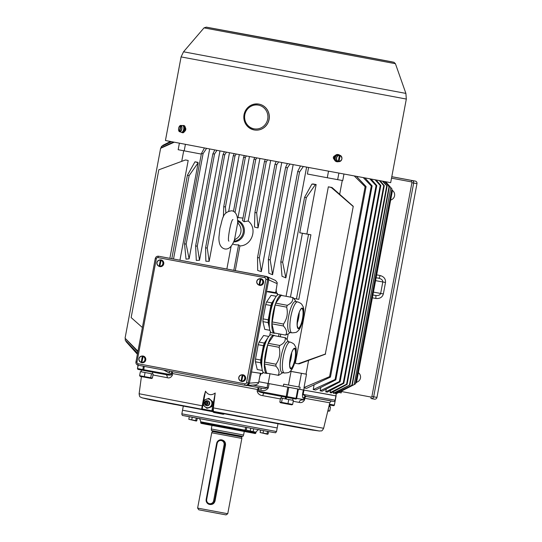 <?xml version="1.0" encoding="UTF-8"?>
<svg xmlns="http://www.w3.org/2000/svg" width="542" height="542" viewBox="0 0 542 542"><rect width="100%" height="100%" fill="white"/><g stroke="black" fill="none" stroke-linecap="round" stroke-linejoin="round"><path stroke-width="0.81" d="M138.108 363.757L244.896 383.817A1.457 1.409 -80 0 0 246.556 382.645L265.885 279.354A1.457 1.409 -80 0 0 264.767 277.653L157.979 257.592A1.457 1.409 -80 0 0 156.326 258.764L136.99 362.063A1.457 1.409 -80 0 0 138.108 363.757A1.457 0.373 100.6 0 0 138.21 365.254L244.998 385.315A2.92 2.825 -80 0 0 248.311 382.97L267.64 279.679L268.737 279.868L267.125 276.677L159.714 256.42L266.501 276.481A2.92 2.825 100 0 1 268.737 279.868L249.408 383.167L268.744 279.868L277.152 283.662L275.702 292.937L268.893 291.454L266.542 291.616L277.551 293.581L266.542 291.637M246.115 385.518L246.82 385.552L249.408 383.167A2.92 2.825 100 0 1 246.102 385.511L245.059 385.328M260.56 373.275L251.502 371.975L262.572 373.634L262.911 371.826M269.726 335.423L270.424 331.657M277.24 295.255L277.551 293.581M277.328 293.242L275.702 292.937M246.556 382.645L249.408 383.167L258.663 382.449L260.336 373.513M258.663 382.449L258.304 383.465L255.98 384.84M267.125 276.677L275.553 280.478L277.186 282.585L277.152 283.662M233.9 241.265A10.616 10.264 -80 0 0 243.162 232.593A10.616 10.264 -80 0 0 237.66 221.156M234.151 240.655L235.58 239.124L234.307 240.289M235.58 239.124A9.566 9.248 100 0 0 238.446 223.785L237.667 221.827M238.446 223.785L237.667 222.2M234.517 239.659L237.653 223.019M217.159 443.492L206.692 499.439A3.652 3.53 -80 0 0 209.483 503.681A3.652 3.53 -80 0 0 213.623 500.747L224.097 444.792A3.652 3.53 -80 0 0 221.299 440.558A3.652 3.53 -80 0 0 217.159 443.492L216.651 443.397A4.377 4.234 100 0 1 221.576 439.867A4.377 4.234 100 0 1 224.971 444.955L214.503 500.91A4.377 4.234 100 0 1 209.578 504.439A4.377 4.234 100 0 1 206.184 499.345L216.651 443.397M184.097 410.497L277.213 427.956L182.525 410.24L181.855 413.824L276.535 431.547L277.985 423.81M159.66 256.407A2.92 2.825 100 0 1 159.714 256.42L158.616 256.224A2.92 2.825 -80 0 0 158.582 256.217C156.848 256.088 155.737 256.867 155.256 258.561L155.303 258.568M274.123 300.126A15.054 3.841 100.6 0 0 269.76 312.673A15.054 3.841 100.6 0 0 269.272 325.945M269.293 322.023L268.893 321.948M269.889 330.315L264.76 329.353L262.924 321.63L263.033 318.865L265.709 304.543L266.61 301.921L271.813 302.897L275.214 297.924M271.813 302.897L270.912 305.519L265.709 304.543M263.033 318.865L268.229 319.841L270.912 305.519M268.229 319.841L268.127 322.605L262.924 321.63M269.476 328.296L268.127 322.605M266.61 301.921L271.129 295.322L276.284 296.278M276.278 296.291L271.129 295.322M282.213 295.566A19.383 4.953 100.6 0 0 281.454 295.146A19.383 4.953 100.6 0 0 273.012 313.283A19.383 4.953 100.6 0 0 274.299 333.249A19.383 4.953 100.6 0 0 274.313 333.249A19.383 4.953 100.6 0 0 275.153 333.134M271.989 321.887L283.486 324.048L283.412 325.979C286.671 329.495 287.395 332.537 285.58 335.091L274.083 332.93L271.915 323.818L275.153 304.983L275.783 303.154L281.115 295.363L293.168 297.619L296.047 301.603M281.454 295.146L278.852 294.658A19.383 4.953 100.6 0 0 270.411 312.795A19.383 4.953 100.6 0 0 271.698 332.761A19.383 4.953 100.6 0 0 271.711 332.761L274.299 333.249M295.505 301.501A15.738 4.018 -79.4 0 1 295.519 301.501L297.687 301.908A15.738 4.018 -79.4 0 1 297.687 301.908A15.738 4.018 -79.4 0 0 290.83 316.65A15.738 4.018 -79.4 0 0 291.874 332.835L289.706 332.429A15.738 4.018 -79.4 0 1 288.656 316.243A15.738 4.018 -79.4 0 1 295.505 301.501M297.138 323.513A10.034 2.561 100.6 0 0 299.204 312.51M283.412 325.979L271.915 323.818M283.486 324.048C287.077 318.892 288.134 313.262 286.65 307.145L275.153 304.983M275.783 303.154L287.28 305.315C291.589 303.195 293.364 300.6 292.612 297.524L281.115 295.363M288.764 333.608L285.58 335.091M293.168 297.619L292.612 297.524L293.168 297.619M287.28 305.315L286.65 307.145M301.576 400.043A2.92 1.999 -79.5 0 0 299.143 402.401C301.413 403.072 303.249 402.178 304.638 399.705L304.773 398.133A2.188 1.606 100.4 0 1 306.589 396.52M258.527 387.605A2.188 0.501 -79.4 0 0 257.714 389.407L257.104 390.884C257.755 393.736 259.652 395.328 262.809 395.66L280.417 398.932M172.464 373.391L171.34 373.438L171.225 374.901C170.127 375.247 168.257 375.139 165.622 374.59A2.92 2.127 -79.2 0 1 167.2 377.693C169.409 378.37 171.164 377.469 172.464 374.983L172.464 373.391A2.188 1.491 100.7 0 0 172.01 371.602M205.506 391.195C208.114 395.118 211.346 395.721 215.215 393.018L211.888 410.789L202.18 408.966L205.506 391.195L204.158 395.741L201.671 408.864A0.732 0.732 0 0 0 202.227 409.711L211.936 411.541A0.732 0.732 0 0 0 211.942 411.541L218.887 412.767L211.942 411.541A0.732 0.705 100 0 1 211.936 411.541L202.227 409.711A0.732 0.705 100 0 1 201.671 408.871L203.209 400.497M214.781 412.001L213.318 411.046L213.365 407.896L215.215 393.018M149.179 399.529L157.722 401.202M153.454 400.416L150.791 399.854M311 429.881L309.557 429.576L311 429.881M314.103 384.854L313.222 389.569L315.695 390.023L313.222 389.569L335.078 379.488L335.83 379.861L315.695 390.023M320.789 387.476L320.159 390.836L322.165 391.202M326.27 389.061L325.749 391.859L327.341 392.137L325.749 391.859L343.221 383.092L343.818 383.309L327.334 392.151M153.569 400.396L201.922 409.583M311.115 429.853L319.523 431.039M224.53 413.871L223.27 414.284L223.331 413.648M213.697 411.852L213.704 412.482L212.762 411.683M214.923 412.022L309.557 429.576M303.33 389.989L302.524 394.291L306.101 396.432A2.188 2.114 100 0 0 303.635 398.194L304.164 398.289L303.94 399.732L301.603 400.05M336.358 393.37L335.119 400.192L303.154 394.407L303.96 390.104L331.995 395.071M252.931 385.077L267.07 387.713C265.749 388.58 263.636 388.682 260.736 388.011A2.188 0.562 -79.4 0 1 260.885 390.26C264.015 391.161 266.481 390.389 268.283 387.943L269.089 383.634M260.756 388.018L247.335 385.511L260.743 388.011M269.991 373.75L268.175 383.465L258.805 381.717L267.877 383.411L267.07 387.713L268.283 387.943M299.496 389.312L283.568 386.358M303.96 390.104L268.175 383.465M336.081 395.775L334.333 405.098L329.455 404.237M268.229 383.472L267.877 383.411M199.598 409.142L192.742 407.848M173.426 404.197L167.16 403.004M186.102 406.595L179.524 405.355M227.43 414.366L219.903 412.957M243.148 417.306L235.099 415.802M259.869 420.423L251.075 418.783M290.017 426.012L283.249 424.759M300.044 427.855L295.343 426.988M307.05 429.128L303.886 428.553M312.571 430.145L313.066 430.179M163.725 370.05L169.334 373.065A2.188 0.562 100.6 0 0 169.395 371.114M262.809 395.66A2.92 0.86 -79.4 0 1 264.157 393.106L286.088 397.225L264.164 393.106C261.332 392.625 259.428 392.022 258.459 391.29L258.88 389.888L257.714 389.407M304.773 398.133L304.164 398.289M138.041 369.387L165.635 374.59L143.691 370.471L144.267 366.392M287.782 387.151L286.088 397.225L295.817 399.027A0.732 0.705 -80 0 0 296.637 398.438L304.638 399.705M297.775 389L296.027 398.329L257.104 390.884M143.427 366.236L142.803 369.563L172.464 374.983M339.035 161.523L340.152 155.534L339.759 155.242A3.286 2.839 100.9 0 0 339.014 155.107L339.407 155.398L338.289 161.38L337.815 161.509A3.286 2.839 100.9 0 0 338.56 161.645L339.035 161.523A3.076 2.656 100.9 0 0 341.833 158.941A3.076 2.656 100.9 0 0 340.152 155.534M340.112 155.378A3.218 2.785 -79.1 0 1 340.166 155.398L339.204 155.032A3.401 2.94 100.9 0 0 335.247 157.715A3.401 2.94 100.9 0 0 337.91 161.638A3.401 2.94 100.9 0 0 337.937 161.638L338.967 161.651A3.218 2.785 -79.1 0 1 338.94 161.651A3.218 2.785 -79.1 0 0 341.887 158.969A3.218 2.785 -79.1 0 0 340.166 155.398C342.801 158.068 342.402 160.147 338.967 161.651M338.56 161.645L339.759 155.242M338.215 154.558A3.652 3.15 100.9 0 0 338.032 154.517A3.652 3.15 100.9 0 0 334.245 157.526A3.652 3.15 100.9 0 0 336.657 161.685A3.652 3.15 100.9 0 0 336.839 161.712M338.459 161.645A3.652 3.15 -79.1 0 1 337.022 161.753A3.652 3.15 -79.1 0 1 334.61 157.573A3.652 3.15 -79.1 0 1 338.398 154.585A3.652 3.15 -79.1 0 1 339.692 155.215M179.815 131.611L180.933 125.622L181.719 125.554A3.286 1.653 -79.5 0 0 181.421 125.473A3.286 1.653 -79.5 0 0 181.285 125.473L180.5 125.541L179.382 131.523L180.086 131.869A3.286 1.653 -79.5 0 0 180.222 131.923A3.286 1.653 -79.5 0 0 180.52 131.957L179.815 131.611A3.076 1.545 -79.5 0 0 181.678 128.867A3.076 1.545 -79.5 0 0 180.933 125.622M180.222 131.923L181.313 132.241A3.401 1.707 -79.5 0 0 181.624 132.275A3.401 1.707 -79.5 0 0 183.752 128.921A3.401 1.707 -79.5 0 0 182.552 125.561L181.421 125.473M180.642 125.419L180.5 125.541A3.076 1.545 -79.5 0 0 178.636 128.285A3.076 1.545 -79.5 0 0 179.382 131.523L179.47 131.692M182.424 131.882A2.866 1.443 -79.5 0 0 184.178 129.321A2.866 1.443 -79.5 0 0 183.46 126.3M182.098 132.648L182.715 132.763A3.652 1.836 -79.5 0 0 185.188 129.518A3.652 1.836 -79.5 0 0 184.05 125.588L183.426 125.473A3.652 1.836 100.5 0 1 184.565 129.403A3.652 1.836 100.5 0 1 182.098 132.648A3.652 1.836 100.5 0 1 181.482 132.275M182.722 125.595A3.652 1.836 100.5 0 1 183.426 125.473M259.665 284.997L261.048 278.845A3.286 3.177 -80 0 0 260.214 278.69L259.015 285.092A3.286 3.177 -80 0 0 259.848 285.248L259.665 284.997A3.076 2.974 -80 0 0 260.783 279.015M258.839 284.99A3.218 3.116 100 0 1 258.297 284.746L258.73 284.997A3.401 3.286 -80 0 0 263.649 281.813A3.401 3.286 -80 0 0 259.848 278.676L259.354 278.764A3.218 3.116 100 0 1 260.011 278.717M260.214 278.69L259.015 285.092M241.678 381.121L243.053 374.962A3.286 3.177 -80 0 0 242.227 374.807L241.027 381.209A3.286 3.177 -80 0 0 241.861 381.365L241.678 381.121A3.076 2.974 -80 0 0 242.796 375.132M240.851 381.114A3.218 3.116 100 0 1 240.309 380.87L240.743 381.114A3.401 3.286 -80 0 0 245.662 377.937A3.401 3.286 -80 0 0 241.861 374.793L241.366 374.881A3.218 3.116 100 0 1 242.023 374.84M242.227 374.807L241.027 381.209M141.821 362.361L143.203 356.202A3.286 3.177 -80 0 0 142.37 356.047L141.171 362.449A3.286 3.177 -80 0 0 142.004 362.605L141.821 362.361A3.076 2.974 -80 0 0 142.946 356.372M140.995 362.354A3.218 3.116 100 0 1 140.459 362.11L140.886 362.354A3.401 3.286 -80 0 0 145.805 359.177A3.401 3.286 -80 0 0 142.004 356.033L141.516 356.121A3.218 3.116 100 0 1 142.173 356.08M142.37 356.047L141.171 362.449M159.809 266.237L161.191 260.085A3.286 3.177 -80 0 0 160.357 259.93L159.158 266.332A3.286 3.177 -80 0 0 159.992 266.488L159.809 266.237A3.076 2.974 -80 0 0 160.933 260.255M158.989 266.23A3.218 3.116 100 0 1 158.447 265.987L158.874 266.237A3.401 3.286 -80 0 0 163.792 263.053A3.401 3.286 -80 0 0 159.992 259.916L159.504 260.004A3.218 3.116 100 0 1 160.161 259.957M160.357 259.93L159.158 266.332M306.318 197.62L304.584 197.295L311.887 184.117L316.142 184.551L315.478 184.429L306.318 197.62L299.74 232.769L302.402 233.27L290.451 297.111M304.584 197.295L286.061 296.284M279.028 333.865L278.541 336.453M280.763 334.19L280.275 336.778M353.262 206.339L325.315 354.055L353.262 206.339L332.246 187.715L328.337 186.814L295.315 363.269L298.08 363.79L325.315 354.055M270.661 160.507L258.046 227.897L256.684 212.83L266.217 161.895L267.545 159.924M258.012 227.891A199.226 0.535 10.6 0 1 256.82 227.667L254.469 226.996L254.916 212.498A211.631 0.569 10.6 0 0 256.684 212.83M281.738 162.58L261.325 271.644L257.687 270.458L257.538 257.538A211.631 0.569 10.6 0 0 259.333 257.87L261.325 271.644M293.154 164.721L272.572 274.719L268.859 273.276L268.358 259.564L270.18 259.909L272.572 274.719M306.582 167.221L285.871 277.883L282.023 276.291L280.803 261.894A211.631 0.569 10.6 0 0 282.653 262.24L285.871 277.883M316.142 184.551L306.88 234.042L310.912 234.794L302.402 233.27M294.794 298.622L294.638 299.428M288.168 334.028L287.125 339.604M325.606 354.102L299.286 363.831L298.08 363.79M342.259 180.486L339.678 194.3M308.594 360.389L306.02 374.156L290.288 371.243M308.574 167.593L307.375 174.009L327.287 177.749L328.493 171.299M183.704 150.771L181.726 161.36M169.87 258.324L188.182 160.479L185.479 159.971L158.806 169.809L131.15 317.578L142.356 327.49M197.681 162.302L194.984 161.794L198.169 162.749L179.93 260.214M209.652 149.03L189.104 258.839L186.021 259.123L184.531 243.805A211.631 0.569 10.6 0 0 186.15 244.117L189.104 258.839M219.964 150.981L199.517 260.248L196.292 260.384L195.635 245.899L197.281 246.21L199.517 260.248M229.469 152.769L209.151 261.339L205.852 261.224L205.594 247.775A211.631 0.569 10.6 0 0 207.268 248.094L209.151 261.339M239.3 154.626L228.744 211.055M259.903 158.494L248.202 221.007C257.877 228.487 251.949 245.763 239.903 245.919L235.282 270.614M275.58 292.063L276.447 292.213L276.074 289.414M276.447 292.213L276.291 293.046M261.251 373.397L259.787 376.466M249.449 156.53L238.033 217.566L242.965 218.094M335.925 395.884L303.73 390.064L304.137 387.896L306.576 388.343L330.437 377.083L329.59 376.629L304.008 387.557L304.137 387.896M296.108 372.347L290.465 371.29L296.108 372.347M306.02 374.156L290.248 371.277M291.04 371.426L288.486 385.057L298.859 386.981L301.413 373.35M288.486 385.057L283.723 384.156L283.324 386.311M299.719 389.352L300.119 387.198L298.859 386.981M322.165 391.209L320.159 390.836L339.394 381.527L340.064 381.819L322.165 391.209M330.532 390.436L330.119 392.652L346.589 384.197L347.104 384.332L331.318 392.862L330.119 392.652M333.628 391.615L333.33 393.221L349.929 384.888L334.143 393.363L333.33 393.221M335.579 392.598L335.396 393.58L335.83 393.648L352.286 384.976L335.396 393.58M382.517 181.245L387.13 186.096L383.072 181.346M387.13 186.096L349.929 384.888M385.626 181.807L390.782 187.613L354.183 384.603L336.331 393.716M353.899 384.698L336.297 393.716M355.396 383.932L391.913 188.812L355.396 383.932L354.197 384.535M356.412 382.699L392.428 190.262L356.412 382.699L355.735 383.025M125.371 338.852L125.148 340.051L137.539 353.235M125.148 340.051L137.472 353.594M125.947 341.081L137.37 354.122M125.954 341.487L137.356 354.211M173.365 142.106L160.676 148.013L125.066 338.201L137.925 351.169M125.066 338.201L137.81 351.778M392.198 191.861L356.792 381.067M386.697 186.008L349.488 384.827M384.596 181.624L389.041 186.672L351.927 384.996M389.041 186.672L389.373 186.814L352.286 384.976M389.373 186.814L384.928 181.678M390.782 187.613L354.183 384.603M391.913 188.812L385.714 181.821M392.428 190.262L391.913 189.714M363.418 177.762L371.29 185.987L335.078 379.488M371.29 185.987L372.13 185.906L335.83 379.861M365.118 178.074L372.13 185.906M369.908 178.955L376.06 185.601L339.394 381.527M376.06 185.601L376.792 185.56L340.064 381.819M371.263 179.199L376.792 185.56M375.206 179.924L380.206 185.472L343.221 383.092M380.206 185.472L380.843 185.472L343.818 383.309M376.263 180.113L380.843 185.472M379.393 180.682L383.756 185.601L346.589 384.197M383.756 185.601L384.285 185.649L347.104 384.332M384.285 185.649L380.186 180.825M161.123 147.803L161.523 146.34L171.042 141.652M161.36 146.55L171.401 141.719M162.485 145.866L170.351 141.516M170.412 141.53L162.796 145.358M160.608 148.305L174.145 142.255M354.427 176.103L365.125 186.733L329.59 376.629M343.94 174.165L342.74 180.574L327.287 177.749M304.008 387.557L306.494 374.244M365.125 186.733L366.087 186.604L330.437 377.083M356.602 176.502L366.087 186.604M248.202 221.007L244.103 221.685L255.743 159.497L256.806 157.912M239.903 245.919L238.575 244.815A13.408 12.961 100 0 1 235.011 244.659A13.408 12.961 100 0 1 232.626 243.961M244.103 221.685L242.518 220.499L254.002 159.138L254.713 157.519M237.369 217.762L238.033 217.566M226.861 269.035L231.136 246.197M238.575 244.815L233.798 270.336M244.334 155.568L243.602 157.221L233.48 211.333M243.602 157.221L245.33 157.512L235.045 212.491M245.33 157.512L246.373 155.954M255.743 159.497L254.002 159.138M259.333 257.87L276.772 164.693L278.595 161.997M276.772 164.693L275.004 164.199L257.538 257.538M275.004 164.199L276.217 161.55M266.217 161.895L264.469 161.469L254.916 212.498M264.469 161.469L265.336 159.511M223.379 216.922L223.751 206.637A211.631 0.569 10.6 0 0 225.445 206.956L225.878 213.04M236.244 154.05L234.998 155.927L225.445 206.956M234.998 155.927L233.284 155.703L223.751 206.637M234.212 153.664L233.284 155.703M226.427 152.194L224.734 154.755L207.268 248.094M224.734 154.755L223.026 154.599L205.594 247.775M224.354 151.807L223.026 154.599M270.18 259.909L287.395 167.898L289.963 164.124M282.653 262.24L299.536 172.01L303.276 166.604M299.536 172.01L297.748 171.374L280.803 261.894M297.748 171.374L300.437 166.076M206.536 148.44L203.094 153.589L186.15 244.117M203.094 153.589L201.421 153.576L184.531 243.805M204.381 148.034L201.421 153.576M287.395 167.898L285.62 167.336L268.358 259.564M285.62 167.336L287.382 163.637M216.915 150.398L214.544 153.982L197.281 246.21M214.544 153.982L212.85 153.894L195.635 245.899M214.795 149.999L212.85 153.894M372.489 297.843L375.742 298.452C379.773 298.852 382.313 297.348 383.357 293.947L385.504 282.47C385.762 278.913 383.939 276.589 380.037 275.499A2.92 0.745 -79.4 0 1 378.77 278.236L376.243 277.761L378.77 278.236C381.514 278.934 382.855 280.173 382.808 281.962L375.701 280.654M356.582 382.205A5.291 5.115 -80 0 0 358.465 372.761M390.802 199.971A5.291 5.115 -80 0 0 392.449 190.472M375.742 298.452A2.92 0.745 100.6 0 0 375.552 295.458L375.565 295.458C378.363 295.797 380.064 295.126 380.66 293.439L373.553 292.131M341.46 391.514L341.196 392.909L339.726 392.645L339.861 391.92M391.791 176.699L415.294 181.096A2.188 2.114 100 0 1 416.967 183.636L376.968 397.401A2.188 2.114 100 0 1 374.508 399.163A2.188 2.114 100 0 1 374.481 399.163L371.182 398.573A1.457 0.373 -79.4 0 1 371.08 397.076L340.884 391.405M198.169 162.749L189.124 175.608L173.521 259.008M189.124 175.608L187.397 175.283L171.787 258.683M187.397 175.283L194.984 161.794M188.182 160.479L185.479 159.971M306.88 234.042L299.74 232.769M310.912 234.794L298.825 299.353L293.893 298.459M352.964 206.285L331.101 187.329L328.337 186.814M201.326 154.084L178.169 149.707L179.375 143.264M184.192 150.866L185.405 144.423M337.652 179.673L338.865 173.223M312.781 183.921L315.478 184.429M331.101 187.329L331.894 187.471M208.927 511.736L198.785 509.798L197.62 508.098L227.748 513.735L226.041 514.9L208.927 511.736M221.576 439.867L221.983 439.935C224.517 440.673 225.689 442.38 225.499 445.05L215.032 501.004C214.239 503.559 212.532 504.724 209.903 504.494M212.152 430.633L212.41 431.053L241.82 436.554L241.732 437.008L212.322 431.507L211.719 432.78L241.84 438.417L227.748 513.735M212.322 431.507L212.41 431.053M223.148 432.733L242.938 436.391L243.588 435.03L211.312 428.993L211.427 430.497L223.148 432.733M284.685 403.519L280.458 402.713L279.835 402.028L292.646 404.434L291.82 404.84L284.685 403.519M286.345 397.3L286.325 399.075L293.405 400.389L280.593 397.984L285.871 398.987L285.912 397.191M288.73 399.529L287.978 403.573M293.405 400.389L292.646 404.434M282.328 398.329L281.569 402.374M280.593 397.984L279.835 402.028M285.431 397.096L285.397 398.905M151.584 378.492L140.222 376.372L139.612 375.694L152.404 378.079L151.584 378.492M152.417 373.892L140.371 371.649L152.417 373.899L152.736 372.171M140.371 371.649L139.612 375.694M145.066 372.544L144.314 376.588M153.162 374.034L152.404 378.079M151.462 373.736L150.71 377.781M327.89 410.701L329.76 410.985L327.768 411.188M329.773 406.798L328.872 406.649L329.773 406.805L330.092 405.084M330.518 406.94L329.76 410.985M328.655 407.537L328.066 410.687M329.732 406.798L330.01 405.084M329.766 405.03L329.543 406.764M252.863 431.567L245.18 429.874L252.857 431.567M250.743 428.316L250.268 430.843M253.663 428.858L253.189 431.378M246.739 427.57L246.264 430.091M245.648 427.367L245.18 429.874M196.285 421.039L188.799 419.284L196.793 420.775L196.285 421.039M189.273 416.764L188.799 419.284M192.207 417.326L191.739 419.847M197.261 418.288L196.793 420.775M196.204 418.085L195.737 420.592M267.477 434.25L260.113 432.516L268.107 434.007L267.477 434.25M268.561 431.601L268.107 434.007M267.497 431.405L267.05 433.824M263.5 430.673L263.053 433.078M260.56 430.131L260.113 432.516M274.699 335.735A19.383 4.953 100.6 0 0 273.94 335.315A19.383 4.953 100.6 0 0 265.492 353.452A19.383 4.953 100.6 0 0 266.779 373.418A19.383 4.953 100.6 0 0 266.793 373.418A19.383 4.953 100.6 0 0 267.64 373.303M264.476 362.056L275.973 364.217L275.898 366.148C279.15 369.664 279.875 372.706 278.06 375.26L266.562 373.106L264.401 363.987L267.64 345.152L268.27 343.323L273.595 335.532L285.648 337.788L288.527 341.772M273.94 335.315L271.339 334.827A19.383 4.953 100.6 0 0 262.89 352.964A19.383 4.953 100.6 0 0 264.178 372.93A19.383 4.953 100.6 0 0 264.191 372.93L266.779 373.418M287.985 341.67A15.738 4.018 -79.4 0 1 287.998 341.67L290.173 342.077A15.738 4.018 -79.4 0 1 290.173 342.077A15.738 4.018 -79.4 0 0 283.31 356.826A15.738 4.018 -79.4 0 0 284.36 373.011L282.186 372.598A15.738 4.018 -79.4 0 1 281.142 356.412A15.738 4.018 -79.4 0 1 287.985 341.67M289.618 363.682A10.034 2.561 100.6 0 0 291.684 352.679M275.898 366.148L264.401 363.987M275.973 364.217C279.557 359.061 280.614 353.431 279.137 347.314L267.64 345.152M268.27 343.323L279.767 345.484C284.076 343.364 285.851 340.769 285.092 337.693L273.595 335.532M282.721 372.7L278.615 375.362L278.06 375.26M285.648 337.788L285.092 337.693L285.648 337.788M279.767 345.484L279.137 347.314M266.603 340.295A15.054 3.841 100.6 0 0 262.247 352.842A15.054 3.841 100.6 0 0 261.752 366.114M261.772 362.192L261.373 362.117M262.375 370.484L257.24 369.522L255.404 361.799L255.512 359.034L258.195 344.712L259.096 342.09L264.293 343.066L267.701 338.093M264.293 343.066L263.392 345.688L258.195 344.712M255.512 359.034L260.716 360.017L263.392 345.688M260.716 360.017L260.607 362.774L255.404 361.799M261.962 368.465L260.607 362.774M259.096 342.09L263.608 335.491L268.764 336.453L263.608 335.491M206.705 401.48A1.646 1.592 100 0 1 207.606 404.156A1.646 1.592 100 0 1 204.903 403.648A1.646 1.592 100 0 1 206.705 401.48M206.543 402.381A0.732 0.705 -80 0 0 205.709 402.977A0.732 0.705 -80 0 0 206.278 403.817A0.732 0.705 -80 0 0 207.098 403.228A0.732 0.705 -80 0 0 206.543 402.381M206.929 408.322L204.91 406.663A4.377 4.234 100 0 1 206.306 399.203A4.377 4.234 100 0 1 211.854 404.108A4.377 4.234 100 0 1 204.91 406.663L203.236 405.057L204.165 400.091A5.054 4.885 -80 0 0 204.165 400.091L208.792 398.384L212.694 401.69L211.854 404.108L211.766 406.656L206.929 408.322L209.625 407.537L211.766 406.656L212.694 401.69L209.002 398.424M254.455 129.992A13.137 12.703 -80.7 0 0 254.503 129.999A13.137 12.703 -80.7 0 0 269.103 119.382A13.137 12.703 -80.7 0 0 258.744 104.078A13.137 12.703 -80.7 0 0 258.697 104.064M406.324 99.057L390.68 182.661L249.239 156.489L165.439 140.507L181.089 56.91L183.535 51.795L405.89 93.407L406.324 99.057L181.089 56.91M335.01 160.256C332.476 158.054 332.788 156.381 335.945 155.229M184.951 126.862C186.346 128.861 186.035 130.534 184.016 131.882M275.478 292.599L268.893 291.454M224.097 444.792L225.499 445.05M213.623 500.747L215.032 501.004M206.692 499.439L206.184 499.345M254.13 433.309C255.174 433.715 255.749 433.573 255.871 432.875L200.642 422.536L200.94 423.275L205.235 424.176L254.13 433.309L201.299 423.41M184.544 415.782L273.303 432.455M252.789 431.588L256.007 432.157C257.721 429.86 258.798 429.074 259.232 429.799M200.642 422.536L200.77 421.818L245.512 430.253M156.326 258.764L155.256 258.561L135.974 361.866M136.99 362.063L135.927 361.86C135.764 363.621 136.523 364.759 138.21 365.254L137.485 368.54M244.896 383.817A1.457 0.373 100.6 0 0 244.998 385.315L246.129 385.518M265.885 279.354L267.64 279.679A2.92 2.825 -80 0 0 265.404 276.284L158.616 256.224A1.457 0.373 -79.4 0 0 157.979 257.592M264.767 277.653A1.457 0.373 -79.4 0 1 265.404 276.284L266.501 276.481M291.887 332.842A15.738 4.018 -79.4 0 1 291.874 332.835C295.268 332.673 296.982 332.293 297.023 331.697C297.544 331.101 299.631 330.769 302.145 322.836C304.103 313.506 304.286 307.89 302.707 305.986C301.921 305.078 302.592 303.75 297.687 301.908M298.086 328.208A10.034 2.561 100.6 0 0 302.463 318.818A10.034 2.561 100.6 0 0 301.792 308.479A10.034 2.561 100.6 0 0 301.786 308.479L300.973 309.042C299.733 310.627 298.683 313.479 297.822 317.592L297.185 325.532L298.086 328.208M302.314 308.059A10.549 2.696 -79.4 0 1 301.698 324.014A10.549 2.696 -79.4 0 1 297.104 323.201A10.549 2.696 -79.4 0 1 302.314 308.059M213.365 407.896L323.635 428.282L329.8 402.787C330.776 401.243 331.548 400.694 332.111 401.127M304.861 398.295L329.8 402.787M293.236 401.304L299.143 402.401M172.573 373.553L257.511 389.515M152.986 374.983L167.2 377.693M141.408 376.602L139.125 393.749L202.22 405.802M213.514 411.432L319.489 431.032C321.535 430.477 321.535 432.137 323.635 428.282M148.332 399.346L141.997 397.814L201.665 409.203M213.704 412.482L223.27 414.284M306.115 396.432L330.356 400.714M143.278 370.389A0.732 0.61 -79.2 0 1 142.803 369.563L137.6 368.56A0.732 0.65 -79.1 0 0 138.095 369.4L137.438 368.533L138.054 365.22M169.334 373.065L171.34 373.438M286.088 397.225L287.07 396.663L288.811 387.34M302.524 394.291C302.361 397.035 302.734 398.336 303.635 398.194M286.603 397.32L295.505 398.973A0.732 0.393 -79.5 0 0 296.027 398.329L296.637 398.438L298.385 389.115M258.88 389.888L260.885 390.26M336.128 395.782L334.38 405.111L333.513 405.687L329.285 404.942L333.506 405.687A0.732 0.705 -80 0 0 334.333 405.098L334.333 405.098M198.995 409.054L201.184 409.44L198.995 409.054M172.796 404.115L175.635 404.617L172.796 404.115M149.097 399.562L150.92 399.901L149.097 399.562M185.459 406.507L188.047 406.967L185.452 406.507M227.301 414.366L229.422 414.738L227.301 414.366M295.2 426.852L289.672 425.965L295.559 427.076M259.835 420.423L260.587 420.558L259.835 420.423M304.076 428.634L299.76 427.821L304.082 428.634M307.233 429.183L309.678 429.643L307.192 429.149M213.318 411.046L212.762 410.951L213.683 406.053M171.543 373.296A2.188 0.562 100.6 0 0 171.577 371.521M258.588 387.611A2.188 0.562 -79.4 0 1 258.737 389.678M304.252 398.126A2.188 2.114 100 0 1 306.555 396.514M211.936 411.541L211.888 410.789L212.762 410.951A0.732 0.705 100 0 1 211.942 411.541M201.644 408.864L202.18 408.966L202.227 409.718M339.407 155.398A3.076 2.656 100.9 0 0 336.609 157.973A3.076 2.656 100.9 0 0 338.289 161.38M338.194 161.516A3.218 2.785 -79.1 0 1 336.419 157.939A3.218 2.785 -79.1 0 1 339.373 155.242M181.075 125.5A3.218 1.619 100.5 0 1 181.861 128.901A3.218 1.619 100.5 0 1 179.903 131.774M180.622 125.419C178.386 127.153 178 129.24 179.449 131.686A3.218 1.619 100.5 0 1 178.785 130.791M179.666 126.015A3.218 1.619 100.5 0 1 180.601 125.419M260.844 278.879A3.218 3.116 100 0 1 259.672 285.146M259.95 278.859A3.076 2.974 -80 0 0 258.832 284.841M258.297 284.746A3.218 3.116 100 0 1 259.354 278.764C256.319 280.282 255.966 282.28 258.297 284.746M242.857 374.996A3.218 3.116 100 0 1 241.685 381.27M241.962 374.976A3.076 2.974 -80 0 0 240.844 380.965M240.309 380.87A3.218 3.116 100 0 1 241.366 374.881C238.331 376.405 237.979 378.397 240.309 380.87M143 356.236A3.218 3.116 100 0 1 141.828 362.51M142.112 356.216A3.076 2.974 -80 0 0 140.988 362.205M140.459 362.11A3.218 3.116 100 0 1 141.516 356.121C138.474 357.645 138.122 359.637 140.459 362.11M160.994 260.113A3.218 3.116 100 0 1 159.815 266.386M160.1 260.099A3.076 2.974 -80 0 0 158.982 266.081M158.447 265.987A3.218 3.116 100 0 1 159.504 260.004C156.462 261.522 156.11 263.52 158.447 265.987M233.595 241.983A11.213 10.84 -80 0 0 244.205 232.782A11.213 10.84 -80 0 0 237.633 220.357M260.275 373.838L261.142 373.987M375.545 295.458L373.018 294.99L375.565 295.458M380.037 275.499L376.785 274.889M391.52 178.155L411.351 181.882A0.732 0.705 100 0 1 411.913 182.729L371.907 396.487A0.732 0.705 100 0 1 371.08 397.076M383.357 293.947L380.66 293.439L382.808 281.962L385.504 282.47M376.968 397.401L371.907 396.487M391.791 176.719L411.988 180.513A2.188 2.114 100 0 1 413.668 183.054L373.662 396.819A2.188 2.114 100 0 1 371.202 398.58L371.175 398.573M411.913 182.729L416.967 183.636M296.454 298.913L308.534 234.354M415.294 181.096L411.988 180.513A1.457 0.373 100.6 0 0 411.351 181.882M282.219 402.516L290.255 404.02M285.878 398.688L286.325 398.776M141.984 376.168L149.883 377.652M284.367 373.011A15.738 4.018 -79.4 0 1 284.36 373.011C287.748 372.842 289.462 372.462 289.503 371.866C290.024 371.27 292.111 370.945 294.631 363.004C296.582 353.675 296.772 348.059 295.187 346.155C294.408 345.247 295.078 343.919 290.173 342.077M290.573 368.377A10.034 2.561 100.6 0 0 294.943 358.987A10.034 2.561 100.6 0 0 294.279 348.648A10.034 2.561 100.6 0 0 294.272 348.648L293.452 349.211C292.219 350.796 291.169 353.648 290.302 357.761L289.665 365.708L290.573 368.377M294.794 348.228A10.549 2.696 -79.4 0 1 294.184 364.183A10.549 2.696 -79.4 0 1 289.584 363.37A10.549 2.696 -79.4 0 1 294.794 348.228M206.522 405.599A2.473 2.392 -80 0 0 209.666 403.702A2.473 2.392 -80 0 0 207.376 400.789M244.815 114.829A12.039 11.639 -80.7 0 0 254.049 128.813A12.039 11.639 -80.7 0 0 267.694 119.125A12.039 11.639 -80.7 0 0 258.459 105.141A12.039 11.639 -80.7 0 0 244.815 114.829M269.008 119.369A13.137 12.703 99.3 0 1 254.408 129.985A13.137 12.703 99.3 0 1 244.049 114.68A13.137 12.703 99.3 0 1 258.649 104.057A13.137 12.703 99.3 0 1 269.008 119.369M405.89 93.407L395.423 63.692L204.036 27.872L183.535 51.795M246.82 385.552L256.095 384.834M234.591 239.456C232.098 246.475 228.826 249.638 224.781 248.947L224.72 248.934C220.621 247.789 218.697 243.886 218.941 237.213L219.917 228.196C222.694 219.883 221.868 212.017 231.827 210.77L231.888 210.784C236 211.705 237.918 215.818 237.647 223.114M228.907 241.122C227.037 241.183 231.055 219.151 232.952 219.585L232.952 219.585M276.535 431.547C274.977 433.261 276.725 432.753 273.324 432.462L183.284 415.592C182.397 415.68 181.922 415.091 181.855 413.824M200.77 421.818C200.005 419.061 199.287 417.943 198.623 418.458M255.871 432.875L256.007 432.157M159.687 256.413L158.582 256.217M290.234 332.531L288.771 333.608M153.406 400.416L157.756 401.222M183.298 406.114L182.525 410.24M335.119 400.192C334.793 401.48 333.77 401.798 332.056 401.148L306.101 396.432M139.125 393.749C139.707 398.14 140.256 396.527 141.997 397.814M138.095 369.4L143.691 370.471M338.398 154.585L338.032 154.517M337.022 161.753L336.657 161.685M374.508 399.163L371.202 398.58M164.531 144.477L162.756 145.378M211.719 432.78L197.62 508.098M241.732 437.008L241.84 438.417M242.206 436.263L241.82 436.554M244.252 431.5L243.588 435.03M211.969 425.463L211.312 428.993M286.325 399.054L285.871 398.966M281.677 396.392L281.352 398.133M292.971 398.499L292.646 400.247M141.442 370.044L141.116 371.785M207.159 400.748A2.446 2.446 0 0 0 204.612 404.136A2.446 2.446 0 0 0 208.812 404.65A2.446 2.446 0 0 0 207.159 400.748M258.744 104.078L258.649 104.057C251.021 103.563 246.143 107.106 244.015 114.674C243.304 122.79 246.766 127.898 254.408 129.985L254.503 129.999M206.373 27.188L393.499 62.208M395.423 63.692L393.973 62.296L391.832 61.829L298.351 44.126L206.333 27.147L204.036 27.872"/></g></svg>
